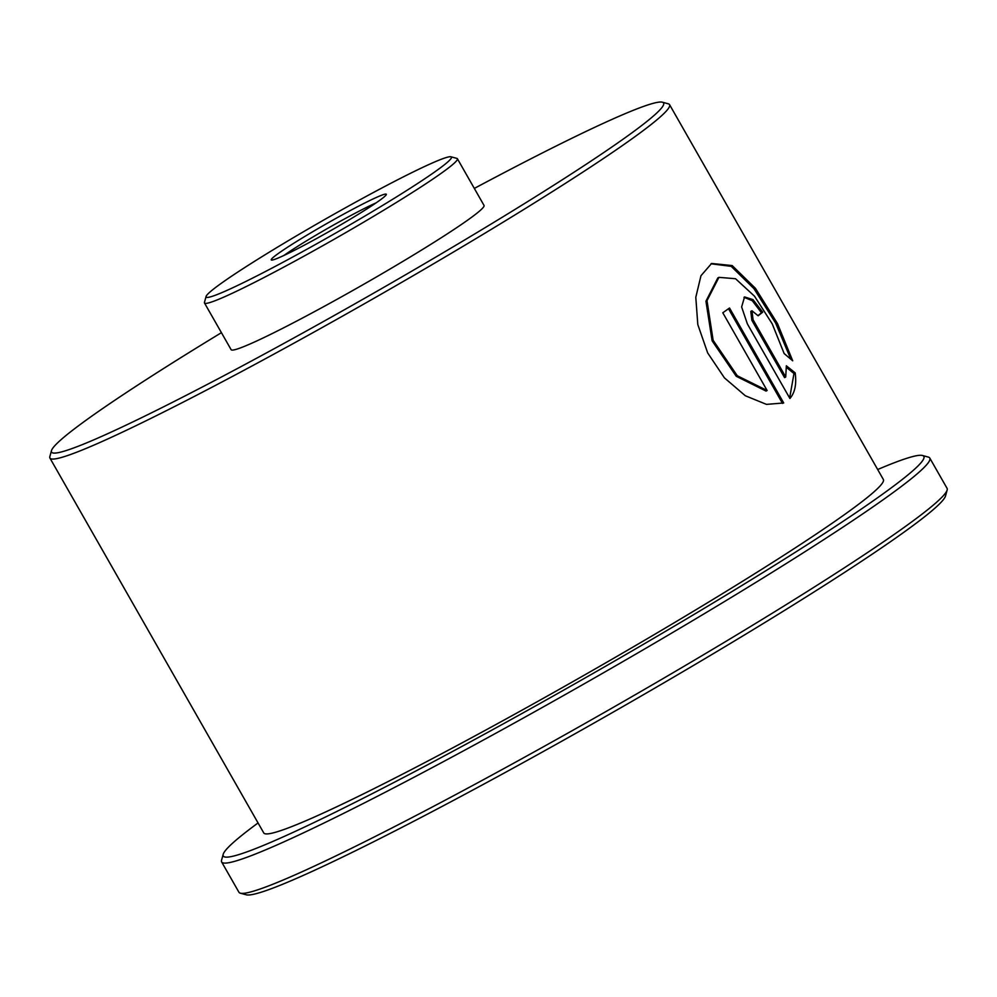 <?xml version="1.0" encoding="UTF-8"?>
<svg xmlns="http://www.w3.org/2000/svg" width="997" height="997" viewBox="0 0 997 997"><rect width="100%" height="100%" fill="white"/><g stroke="black" fill="none" stroke-linecap="round" stroke-linejoin="round"><path stroke-width="1.5" d="M302.727 246.01A66.238 4.038 150.3 0 1 271.471 260.043A66.238 4.038 150.3 0 1 296.346 241.648A66.238 4.038 150.3 0 1 354.832 208.136A66.238 4.038 150.3 0 1 386.325 194.54A66.238 4.038 150.3 0 1 302.727 246.01M376.093 202.877A61.864 3.776 -29.7 0 0 355.268 213.171A61.864 3.776 -29.7 0 0 283.871 255.481M273.24 267.445A141.213 8.624 -29.7 0 0 397.94 196.01A141.213 8.624 -29.7 0 0 450.943 156.791A141.213 8.624 -29.7 0 0 384.319 186.713A141.213 8.624 -29.7 0 0 206.092 296.445A141.213 8.624 -29.7 0 0 273.24 267.445M450.943 156.791L456.888 158.398A145.574 8.886 150.3 0 1 457.399 158.735A145.574 8.886 150.3 0 1 273.689 272.48A145.574 8.886 150.3 0 1 204.485 302.988A145.574 8.886 150.3 0 1 204.46 302.378L206.092 296.445M204.485 302.988L231.13 349.685A145.574 8.886 -29.7 0 0 300.321 319.177A145.574 8.886 -29.7 0 0 484.031 205.432L457.399 158.735M221.421 332.674A352.29 21.51 -29.7 0 0 51.483 450.644A352.29 21.51 -29.7 0 0 219.016 378.274A352.29 21.51 -29.7 0 0 530.117 200.073A352.29 21.51 -29.7 0 0 662.369 102.205A352.29 21.51 -29.7 0 0 496.145 176.855A352.29 21.51 -29.7 0 0 474.323 188.421M662.369 102.205L668.302 103.813A356.664 21.772 150.3 0 1 669.548 104.635A356.664 21.772 150.3 0 1 219.452 383.309A356.664 21.772 150.3 0 1 49.925 458.059A356.664 21.772 150.3 0 1 49.85 456.576L51.483 450.644M947.15 490.038L945.517 495.97A403.249 24.613 150.3 0 1 436.549 809.352A403.249 24.613 150.3 0 1 246.284 894.795L240.339 893.187A407.611 24.888 -29.7 0 0 432.673 806.81A407.611 24.888 -29.7 0 0 947.15 490.038A407.611 24.888 -29.7 0 0 947.063 488.331L929.777 458.047A407.611 24.888 150.3 0 1 415.4 776.526A407.611 24.888 150.3 0 1 221.646 861.956A407.611 24.888 150.3 0 1 221.558 860.249L223.191 854.317A403.249 24.613 -29.7 0 0 414.951 771.491A403.249 24.613 -29.7 0 0 771.055 567.517A403.249 24.613 -29.7 0 0 922.424 455.479A403.249 24.613 -29.7 0 0 877.672 469.525M922.424 455.479L928.369 457.1A407.611 24.888 150.3 0 1 929.777 458.047M783.704 402.975L729.53 307.998A356.664 21.772 150.3 0 1 722.8 312.771L767.129 390.512L737.282 375.757L713.129 340.289L707.01 300.658L718.937 277.353L735.537 278.724L754.53 296.209L772.226 323.863L784.153 353.561L792.702 360.789L777.523 323.664L755.464 288.345L732.159 265.563L711.596 263.47L700.966 275.72L695.794 297.33L697.813 324.598L707.671 352.926L724.42 377.863L745.345 395.759L766.481 404.383L783.704 402.975M785.723 377.003L753.047 319.701L751.962 310.777L758.144 315.775A356.664 21.772 150.3 0 0 762.693 312.161L753.009 299.623L744.56 296.932L741.631 306.939L747.376 323.913L789.911 398.476C794.921 392.718 796.678 384.194 795.182 372.866L786.346 365.799L785.723 377.003L784.564 377.626L751.875 320.324L750.791 311.4L751.962 310.777M669.548 104.635L883.367 479.495A356.664 21.772 150.3 0 1 433.271 758.169A356.664 21.772 150.3 0 1 263.744 832.919L49.925 458.059M258.061 822.949A403.249 24.613 -29.7 0 0 223.191 854.317M221.646 861.956L238.931 892.24A407.611 24.888 -29.7 0 0 240.339 893.187M758.032 315.575A355.206 21.685 150.3 0 0 761.496 312.809L762.693 312.161M761.496 312.809L752.274 300.683L743.999 297.305M789.649 398.027L793.986 373.514L795.182 372.866M793.986 373.514L786.459 367.444M790.795 359.144L775.666 323.115L753.981 288.669L731.2 266.349L711.023 263.794M782.508 403.424L728.495 308.734M718.937 277.353L717.803 277.964L705.938 301.219L712.12 340.812L736.26 376.293L766.045 391.073L767.129 390.512M751.875 320.324L753.047 319.701"/></g></svg>
